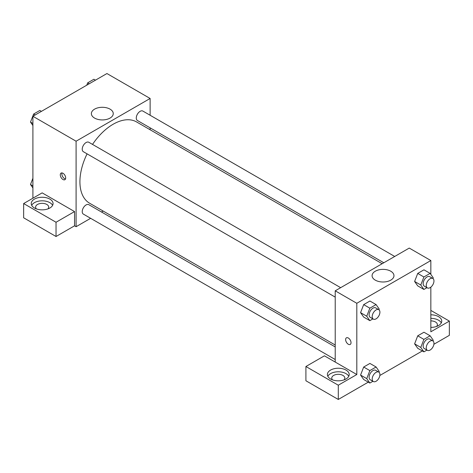 <?xml version="1.0" encoding="UTF-8"?>
<svg xmlns="http://www.w3.org/2000/svg" width="473" height="473" viewBox="0 0 473 473"><rect width="100%" height="100%" fill="white"/><g stroke="black" fill="none" stroke-linecap="round" stroke-linejoin="round"><path stroke-width="0.71" d="M32.903 198.211L32.903 116.281L106.939 73.54L150.124 98.473L150.124 115.258M150.124 127.852L150.124 129.756M94.576 109.145A10.944 6.315 180 0 1 106.502 107.773A10.944 6.315 180 0 1 113.254 113.609A10.944 6.315 180 0 1 102.31 119.929A10.944 6.315 180 0 1 91.372 113.609A10.944 6.315 180 0 1 94.576 109.145M90.627 218.313L76.094 226.703L76.094 141.214L32.903 116.281M76.094 141.214L150.124 98.473M62.98 179.509A3.819 2.205 60 0 1 60.491 176.145A3.819 2.205 60 0 1 61.076 173.088A3.819 2.205 60 0 1 64.89 175.288A3.819 2.205 60 0 1 64.89 179.699A3.819 2.205 60 0 1 62.98 179.509M74.551 211.567L42.156 192.866L23.65 203.55L56.039 222.251L74.551 211.567L74.551 225.816L76.094 226.703M62.016 172.923A3.819 2.205 -120 0 0 64.535 178.611A3.819 2.205 -120 0 0 65.505 178.965M34.446 199.098A10.909 6.297 180 0 1 46.33 197.738A10.909 6.297 180 0 1 53.065 203.55A10.909 6.297 180 0 1 42.156 209.846A10.909 6.297 180 0 1 31.253 203.55A10.909 6.297 180 0 1 34.446 199.098M52.621 205.335A10.909 6.297 0 0 0 34.446 202.663A10.909 6.297 0 0 0 31.697 205.335M36.386 208.895A6.545 3.778 180 0 1 35.617 207.115A6.545 3.778 180 0 1 39.655 203.626A6.545 3.778 180 0 1 46.786 204.442A6.545 3.778 180 0 1 48.701 207.115A6.545 3.778 180 0 1 47.933 208.895M56.039 222.251L56.039 236.5L74.551 225.816M23.65 203.55L23.65 217.799L56.039 236.5M103.185 211.064L101.535 212.016M340.666 287.673L88.812 142.267A5.451 3.151 120 0 0 83.36 145.412A5.451 3.151 120 0 0 83.36 151.709L335.215 297.115M335.215 346.928L88.812 204.673A5.451 3.151 120 0 0 84.608 206.133A5.451 3.151 120 0 0 82.231 211.62A5.451 3.151 120 0 0 83.36 214.115L335.215 359.521M394.713 256.467L142.858 111.06A5.451 3.151 120 0 0 138.654 112.521A5.451 3.151 120 0 0 136.277 118.014A5.451 3.151 120 0 0 137.407 120.509L383.804 262.763M382.154 263.721L136.579 121.939A46.939 27.103 120 0 0 92.525 144.407M87.073 153.855A46.939 27.103 120 0 0 79.919 181.75A46.939 27.103 120 0 0 89.639 203.242L335.215 345.024M335.215 362.058L324.419 355.826L305.907 366.51L338.296 385.211L356.808 374.527L335.215 362.058L335.215 290.818L409.246 248.077L430.844 260.54L430.844 274.393M305.907 366.51L305.907 380.759L338.296 399.46L368.284 382.149M379.843 375.479L422.324 350.948M433.883 344.273L449.35 335.345L449.35 321.096L430.844 331.786L430.844 287.141M430.844 320.883A6.545 3.778 180 0 1 435.467 321.989A6.545 3.778 180 0 1 437.383 324.661A6.545 3.778 180 0 1 436.614 326.441M441.303 322.876A10.909 6.297 0 0 0 430.844 318.364M430.844 314.799A10.909 6.297 180 0 1 441.747 321.096A10.909 6.297 180 0 1 430.844 327.393M332.525 379.872A6.545 3.778 180 0 1 331.756 378.087A6.545 3.778 180 0 1 338.296 374.309A6.545 3.778 180 0 1 344.841 378.087A6.545 3.778 180 0 1 344.066 379.872M348.761 376.307A10.909 6.297 0 0 0 330.586 373.635A10.909 6.297 0 0 0 327.836 376.307M330.586 370.075A10.909 6.297 180 0 1 342.47 368.709A10.909 6.297 180 0 1 349.204 374.527A10.909 6.297 180 0 1 338.296 380.824A10.909 6.297 180 0 1 327.393 374.527A10.909 6.297 180 0 1 330.586 370.075M338.296 385.211L338.296 399.46M430.844 310.412L449.35 321.096M423.897 339.389L417.73 335.824L423.962 332.229L417.73 335.824L414.614 343.859L417.73 348.294L414.614 343.859L420.781 347.419L423.897 339.389L430.134 335.789L433.25 340.223L432.961 340.968M426.959 287.679L423.897 289.446L417.73 285.887L414.608 281.465L417.73 273.418L423.962 269.823L417.73 273.418L423.897 276.983L430.134 273.382L433.25 277.817L432.961 278.562M372.913 318.885L369.856 320.653L363.684 317.087L360.562 312.665L363.684 304.624L369.916 301.023L363.684 304.624L369.856 308.183L376.088 304.588L379.204 309.023L378.914 309.762M369.856 370.59L363.684 367.03L369.916 363.43L363.684 367.03L360.568 375.059L363.684 379.494L360.568 375.059L366.735 378.625L369.856 370.59L376.088 366.995L379.204 371.429L378.914 372.168M356.808 374.527L356.808 303.288L430.844 260.54M390.763 271.212A10.944 6.315 180 0 1 393.968 275.682A10.944 6.315 180 0 1 383.029 281.997A10.944 6.315 180 0 1 372.085 275.682A10.944 6.315 180 0 1 378.838 269.846A10.944 6.315 180 0 1 390.763 271.212M356.808 303.288L335.215 290.818M346.413 337.828A3.819 2.205 -120 0 0 345.834 340.885A3.819 2.205 -120 0 0 348.323 344.249A3.819 2.205 60 0 1 345.828 340.885A3.819 2.205 60 0 1 346.413 337.828A3.819 2.205 60 0 1 350.233 340.028A3.819 2.205 60 0 1 350.233 344.439A3.819 2.205 60 0 1 348.323 344.249A3.819 2.205 -120 0 0 350.233 344.439M369.856 320.653L366.735 316.218L369.856 308.183M378.784 309.679L375.698 307.893A5.451 3.151 120 0 0 371.494 309.36A5.451 3.151 120 0 0 369.117 314.847A5.451 3.151 120 0 0 370.247 317.342L373.327 319.121A5.451 3.151 120 0 0 378.784 315.976A5.451 3.151 120 0 0 378.784 309.679A5.451 3.151 120 0 0 374.581 311.139A5.451 3.151 120 0 0 372.198 316.626A5.451 3.151 120 0 0 373.327 319.121M363.684 317.087L360.568 312.653L366.735 316.218M376.088 304.588L369.916 301.023M423.897 289.446L420.781 285.012L423.897 276.983M432.83 278.473L429.744 276.693A5.451 3.151 120 0 0 425.54 278.154A5.451 3.151 120 0 0 423.158 283.64A5.451 3.151 120 0 0 424.287 286.141L427.373 287.921A5.451 3.151 120 0 0 432.83 284.77A5.451 3.151 120 0 0 432.83 278.473A5.451 3.151 120 0 0 428.627 279.933A5.451 3.151 120 0 0 426.244 285.426A5.451 3.151 120 0 0 427.373 287.921M417.73 285.887L414.614 281.453L420.781 285.012M430.134 273.382L423.962 269.823M372.913 381.291L369.856 383.059L366.735 378.625M378.784 372.085L375.698 370.3A5.451 3.151 120 0 0 371.494 371.766A5.451 3.151 120 0 0 369.117 377.253A5.451 3.151 120 0 0 370.247 379.748L373.327 381.528A5.451 3.151 120 0 0 378.784 378.382A5.451 3.151 120 0 0 378.784 372.085A5.451 3.151 120 0 0 374.581 373.546A5.451 3.151 120 0 0 372.198 379.033A5.451 3.151 120 0 0 373.327 381.528M369.856 383.059L363.684 379.494M376.088 366.995L369.916 363.43M426.959 350.085L423.897 351.853L420.781 347.419M432.83 340.879L429.744 339.1A5.451 3.151 120 0 0 425.54 340.56A5.451 3.151 120 0 0 423.158 346.047A5.451 3.151 120 0 0 424.287 348.548L427.373 350.327A5.451 3.151 120 0 0 432.83 347.176A5.451 3.151 120 0 0 432.83 340.879A5.451 3.151 120 0 0 428.627 342.34A5.451 3.151 120 0 0 426.244 347.832A5.451 3.151 120 0 0 427.373 350.327M423.897 351.853L417.73 348.294M430.134 335.789L423.962 332.229M32.903 125.516L30.497 122.093L33.613 114.058L39.844 110.457L41.417 111.368M32.903 123.483L30.497 122.093M35.185 114.969L33.613 114.058M86.748 85.193L87.659 82.852L93.891 79.257L95.463 80.162M89.231 83.762L87.659 82.852M32.903 187.923L30.497 184.5L32.903 178.291M32.903 185.889L30.497 184.5"/></g></svg>

